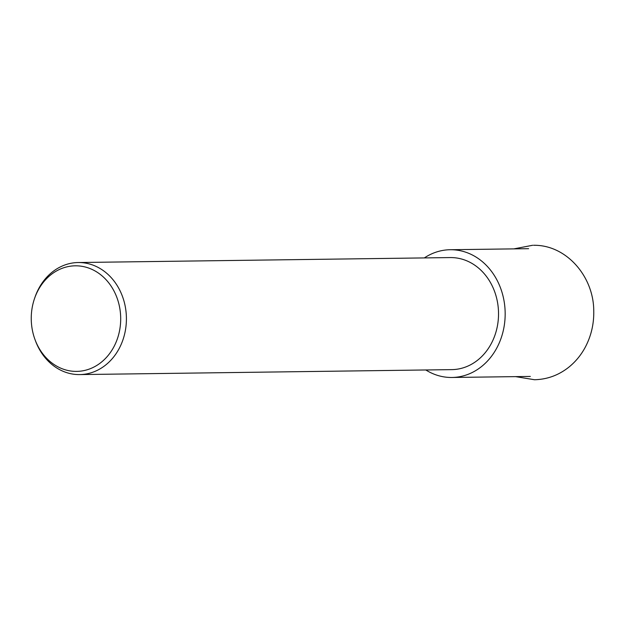 <?xml version="1.0" encoding="UTF-8"?>
<svg xmlns="http://www.w3.org/2000/svg" width="625" height="625" viewBox="0 0 625 625"><rect width="100%" height="100%" fill="white"/><g stroke="black" fill="none" stroke-linecap="round" stroke-linejoin="round"><path stroke-width="0.94" d="M424.336 257.922A63.875 54.109 89.2 0 1 450.211 249.727A63.875 54.109 89.2 0 1 452.289 249.75A63.875 54.109 89.2 0 1 505.172 314.102A63.875 54.109 89.2 0 1 451.914 377.477A63.875 54.109 89.2 0 1 449.836 377.453A63.875 54.109 89.2 0 1 425.828 369.977M34.539 298.508L34.977 297.234A56.031 47.469 89.2 0 1 78.203 262.531A56.031 47.469 89.2 0 1 80.023 262.555A56.031 47.469 89.2 0 1 126.414 319.008A56.031 47.469 89.2 0 1 79.695 374.586A56.031 47.469 89.2 0 1 77.875 374.57A56.031 47.469 89.2 0 1 35.555 341.055L35.086 339.797A52.797 44.727 89.2 0 1 34.539 298.508A52.797 44.727 89.2 0 1 76.984 265.828A52.797 44.727 89.2 0 1 120.687 320.031A52.797 44.727 89.2 0 1 74.961 371.375A52.797 44.727 89.2 0 1 35.086 339.797M78.203 262.531L450.312 257.57A56.031 47.469 89.2 0 1 452.133 257.594A56.031 47.469 89.2 0 1 498.531 314.047A56.031 47.469 89.2 0 1 451.805 369.625L79.695 374.586M532.688 245.266L513.883 248.875M515.586 376.625L534.477 379.734C547.164 379.43 558.586 375.266 568.742 367.25C575.492 361.82 580.977 355.188 585.203 347.344C591.211 335.984 594.062 323.742 593.75 310.609C593.594 276.898 567.133 245.695 535.141 245.289L534.07 245.266M533.578 245.266L533.984 245.266M530.32 376.43L451.914 377.477M528.617 248.68L450.211 249.727"/></g></svg>
